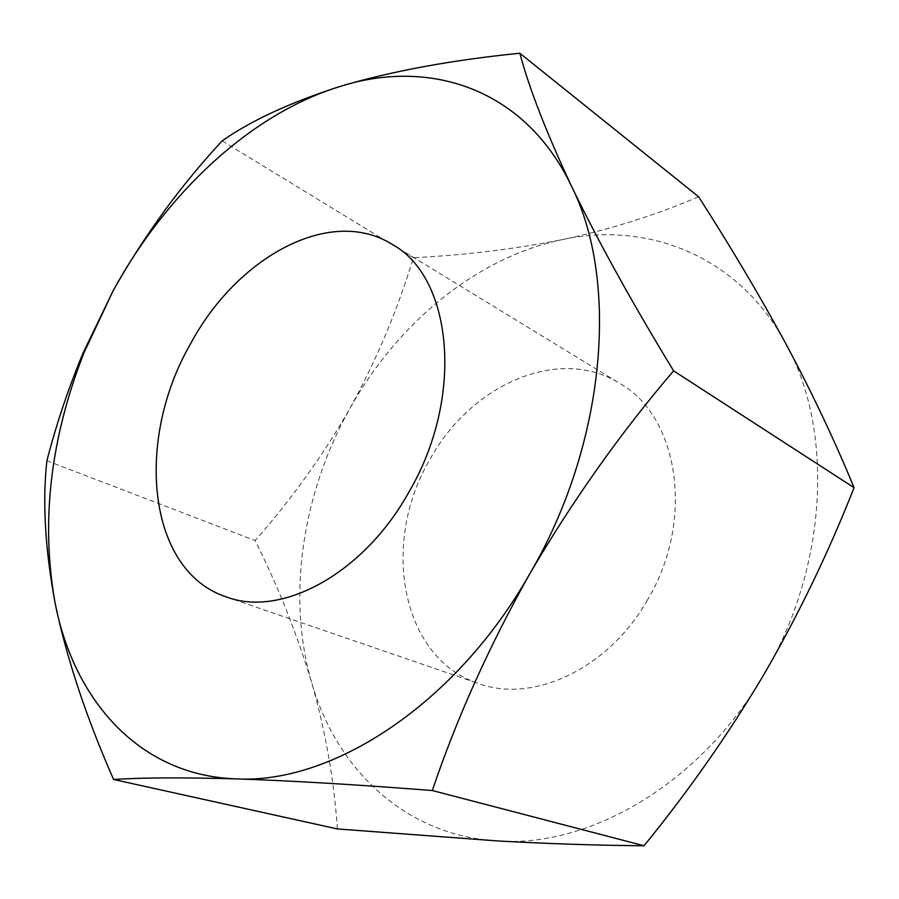 <?xml version="1.0" encoding="UTF-8"?>
<svg xmlns="http://www.w3.org/2000/svg" width="899" height="899" viewBox="0 0 899 899"><rect width="100%" height="100%" fill="white"/><g stroke="black" fill="none" stroke-linecap="round" stroke-linejoin="round"><path stroke-width="0.67" stroke-dasharray="4.5 3.37" d="M647.46 599.993C608.387 669.126 532.534 703.76 478.515 683.51C400.437 658.001 380.682 542.142 429.891 459.558C470.357 385.098 558.639 345.059 619.669 383.367C678.588 416.023 695.388 520.454 647.46 599.993M337.395 828.945C333.967 779.321 325.359 730.449 311.605 682.33C286.41 595.823 302.592 492.573 350.116 408.079C376.445 360.128 397.549 309.998 413.416 257.71C464.39 255.215 514.003 249.18 562.268 239.617C647.505 220.997 738.686 255.642 785.805 343.654C834.148 429.778 828.08 567.449 763.633 674.969C700.815 783.703 589.407 847.858 497.698 840.947C404.898 835.834 336.024 768.589 311.605 682.33C296.962 633.885 278.139 586.609 255.114 540.501C291.613 499.17 323.28 455.029 350.116 408.079C397.336 323.483 476.346 257.485 562.268 239.617C609.949 229.503 655.393 215.232 698.602 196.78M222.154 140.885L413.416 257.71M46.905 460.738L255.114 540.501M226.29 596.902L478.515 683.51M392.121 244.326L619.669 383.367"/><path stroke-width="1.35" d="M409.135 491.697C363.477 574.259 281.072 617.86 226.29 596.902C146.897 570.798 134.906 440.308 190.408 344.07C236.538 257.507 329.944 205.399 392.121 244.326C452.354 276.903 464.873 396.47 409.135 491.697M519.847 53.232L698.602 196.78C730.168 245.843 759.228 294.805 785.805 343.654C811.775 392.155 834.53 440.162 854.05 487.674C828.732 552.166 798.593 614.601 763.633 674.969C728.336 734.258 688.477 791.187 644.044 845.768C597.543 845.386 548.761 843.779 497.698 840.947L337.395 828.945L113.589 779.489C142.413 777.579 183.329 777.377 236.313 778.882C291.242 780.737 356.577 784.625 432.329 790.536C456.501 718.683 489.078 646.28 530.062 573.315C455.771 704.794 331.843 784.231 236.313 778.882C139.334 775.736 73.875 700.119 55.131 603.218C40.646 522.33 50.254 438.869 83.944 352.824L113.341 290.332C166.663 193.105 250.563 113.791 340.44 86.338C429.891 58.109 524.892 88.473 571.416 186.014C619.366 281.039 606.128 443.218 530.062 573.315C573 500.024 620.849 432.531 673.598 370.838C631.941 302.446 597.88 240.831 571.416 186.014C546.255 132.288 529.062 88.023 519.847 53.232C451.455 60.121 391.649 71.156 340.44 86.338C290.591 102.295 251.158 120.477 222.154 140.885C180.677 185.565 144.402 235.381 113.341 290.332L83.034 353.082C68.189 388.952 56.143 424.834 46.905 460.738C42.32 501.406 45.062 548.896 55.131 603.218C66.672 658.36 86.158 717.121 113.589 779.489M673.598 370.838L854.05 487.674M432.329 790.536L644.044 845.768M83.944 352.824L83.034 353.082"/></g></svg>
